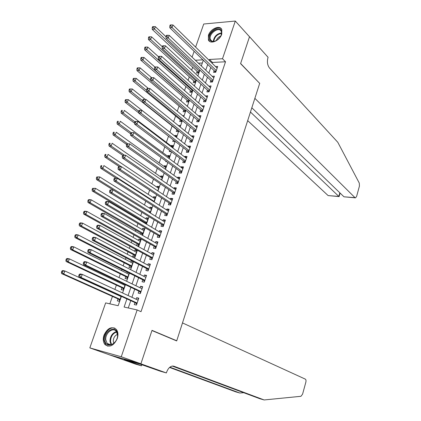 <?xml version="1.0" encoding="UTF-8"?>
<svg xmlns="http://www.w3.org/2000/svg" width="421" height="421" viewBox="0 0 421 421"><rect width="100%" height="100%" fill="white"/><g stroke="black" fill="none" stroke-linecap="round" stroke-linejoin="round"><path stroke-width="0.63" d="M221.756 34.169C219.778 40.711 210.268 44.763 208.406 39.953L208.442 35.253C210.426 28.775 219.93 24.665 221.809 29.575L221.756 34.169M117.249 338.642C113.712 345.825 109.623 347.799 104.987 344.567C103.103 342.162 102.771 339.026 103.987 335.163C107.55 327.964 111.66 326.043 116.307 329.39C118.106 331.759 118.422 334.842 117.249 338.642M195.612 47.105L203.732 24.013L235.307 21.05L249.5 36.769L240.575 63.639L259.683 83.384L176.741 340.768L152.007 330.353L140.909 363.781L109.744 354.935L89.826 347.893L105.65 302.904L118.148 305.704L121.38 296.384M192.671 67.239L191.65 70.16M189.308 76.843L188.098 80.311M185.919 86.521L184.514 90.536M182.509 96.272L180.904 100.845M179.067 106.097L177.267 111.239M175.604 115.991L173.599 121.711M172.115 125.963L169.916 132.236M168.521 136.225L166.363 142.393M164.806 146.834L162.78 152.623M161.064 157.528L159.17 162.932M157.291 168.305L155.533 173.32M153.486 179.178L151.87 183.788M149.65 190.129L148.176 194.339M145.782 201.175L144.45 204.974M141.882 212.31L140.698 215.694M139.467 219.215L139.24 219.862M137.951 223.535L136.92 226.493M135.699 229.982L135.262 231.218M133.989 234.855L133.104 237.381M131.899 240.838L131.257 242.67M129.994 246.269L129.263 248.358M128.068 251.774L127.216 254.216M125.968 257.778L125.39 259.415M124.206 262.799L123.137 265.856M121.906 269.377L121.49 270.566M120.317 273.913L119.027 277.597M117.806 281.081L117.554 281.807M116.396 285.117L114.88 289.438M112.444 296.41L109.839 303.846M192.081 57.14L194.134 51.309M214.136 70.665L213.558 72.359L215.726 72.265L217.704 66.455L215.536 66.56L217.136 68.123M210.821 80.379L210.237 82.084L212.405 82.016L214.4 76.159L212.205 76.322M207.479 90.162L206.89 91.883L209.063 91.836L211.074 85.937L208.853 86.137M204.111 100.024L203.522 101.756L205.69 101.729L207.716 95.783L205.48 96.025M200.722 109.955L200.128 111.702L202.296 111.702L204.338 105.708L202.075 105.987M197.307 119.969L196.707 121.727L198.875 121.748L200.933 115.712L198.759 115.701L198.649 116.028M193.86 130.052L193.255 131.826L195.428 131.868L197.502 125.784L195.328 125.758L195.197 126.142M190.392 140.214L189.782 142.003L191.955 142.072L194.044 135.941L191.871 135.888L191.718 136.341M186.898 150.46L186.282 152.26L188.455 152.349L190.555 146.171L188.387 146.098L188.208 146.613M183.372 160.78L182.756 162.59L184.924 162.711L187.045 156.486L184.872 156.38L184.677 156.965M179.825 171.179L179.199 173.005L181.372 173.147L183.509 166.874L181.335 166.748L181.114 167.4M176.246 181.661L175.615 183.503L177.788 183.672L179.941 177.346L177.767 177.194L177.525 177.915M172.642 192.223L172.005 194.081L174.178 194.27L176.346 187.903L174.173 187.724L173.905 188.508M169.005 202.869L168.368 204.738L170.537 204.959L172.726 198.538L170.552 198.333L170.263 199.191M165.342 213.6L164.7 215.484L166.869 215.731L169.074 209.258L166.905 209.026L166.584 209.953M161.653 224.414L161.001 226.314L163.174 226.587L165.395 220.062L163.222 219.804L162.885 220.804M157.933 235.313L157.275 237.228L159.448 237.528L161.685 230.955L159.517 230.671L159.149 231.745M154.181 246.301L153.523 248.232L155.691 248.558L157.949 241.928L155.775 241.617L155.386 242.764M150.397 257.373L149.734 259.32L151.907 259.678L154.181 252.995L152.007 252.658L151.592 253.879M146.587 268.535L145.919 270.498L148.087 270.887L150.381 264.151L148.213 263.783L147.766 265.083M142.745 279.791L142.072 281.77L144.24 282.186L146.555 275.392L144.382 274.997L143.914 276.376M138.872 291.137L138.193 293.132L140.361 293.574L142.693 286.727L140.525 286.301L140.025 287.759M118.006 298.905L117.322 300.878L119.406 301.331L121.159 296.284L120.643 296.347M123.295 283.701L123.048 284.422M121.906 287.706L121.227 289.659L123.311 290.085L125.211 284.612M127.337 272.092L126.926 273.271M125.768 276.592L125.095 278.528L127.184 278.928L129.226 273.034M133.099 261.883L131.226 260.904L130.773 262.209M129.605 265.567L128.937 267.488L131.02 267.856L133.21 261.557M136.872 251.005L135.02 250L134.588 251.232M133.41 254.626L132.747 256.531L134.836 256.878L137.104 250.327L135.02 250M140.614 240.217L138.783 239.186L138.377 240.344M137.183 243.77L136.551 245.59M144.329 229.513L142.514 228.45L142.135 229.54M140.93 233.002L140.503 234.223M148.018 218.888L146.219 217.799L145.866 218.82M144.645 222.314L144.424 222.956M151.676 208.348L149.897 207.227L149.566 208.179M155.302 197.886L153.544 196.744L153.233 197.628M158.906 187.508L157.165 186.335L156.875 187.15M162.48 177.204L160.754 176.004L160.49 176.757M166.027 166.984L164.322 165.753L164.079 166.448M169.552 156.833L167.858 155.581L167.642 156.212M165.948 161.08L165.737 161.68L166.848 161.738M173.047 146.766L171.368 145.487L171.173 146.05M169.637 150.46L169.263 151.534L171.179 151.618M176.515 136.767L174.852 135.467L174.678 135.972M173.305 139.925L172.768 141.472L174.857 141.535L174.968 141.219M176.846 129.742L176.241 131.478L178.336 131.52L178.588 130.794M180.288 119.838L179.688 121.564L181.783 121.585L182.177 120.448M183.709 110.007L183.114 111.723L185.203 111.723L185.74 110.181M187.103 100.251L186.508 101.956L188.603 101.929L189.276 99.998M190.471 90.568L189.882 92.257L191.976 92.21L192.781 89.889M193.813 80.953L193.228 82.632L195.323 82.563L196.26 79.858M202.348 62.997L198.438 63.203M132.315 261.088L131.226 260.904M136.751 245.701L138.614 245.98L140.872 239.481L138.783 239.186M142.082 235.129L142.366 235.171L144.603 228.724L142.514 228.45M147.66 219.909L95.472 188.319L94.409 191.187L92.267 190.987L145.224 222.656L146.208 224.019L148.308 218.046L146.219 217.799M150.102 212.884L151.986 207.448L149.897 207.227M153.939 201.822L155.633 196.939L153.544 196.744M157.743 190.855L159.254 186.503L157.165 186.335M161.522 179.972L162.848 176.152L160.754 176.004M165.269 169.179L166.411 165.879L164.322 165.753M168.984 158.47L169.952 155.681L167.858 155.581M172.668 147.845L173.463 145.561L171.368 145.487M176.331 137.304L176.946 135.52L174.852 135.467M179.956 126.847L180.404 125.553L178.32 125.521M183.556 116.47L183.84 115.659L182.577 115.654M187.129 106.171L187.245 105.839L186.74 105.839M197.133 71.412L196.554 73.075L198.649 72.991L199.717 69.907M126.91 298.905L124.111 307.041L137.162 309.961L141.024 311.682L225.524 61.776L212.494 62.461L212.2 63.324M210.789 67.428L208.842 73.117M207.442 77.19L205.453 82.979M204.069 87.031L202.043 92.92M200.664 96.941L198.607 102.94M197.239 106.929L195.144 113.033M193.786 116.991L191.655 123.2M190.308 127.131L188.14 133.452M186.803 137.351L184.598 143.782M183.272 147.65L181.025 154.191M179.709 158.028L177.425 164.685M176.12 168.484L173.799 175.257M172.505 179.025L170.142 185.914M168.858 189.65L166.458 196.654M165.185 200.354L162.743 207.485M161.485 211.147L158.996 218.399M157.754 222.025L155.223 229.398M153.991 232.992L151.418 240.491M150.197 244.043L147.582 251.669M146.376 255.184L143.714 262.941M142.524 266.414L139.819 274.303M138.641 277.739L135.888 285.759M134.72 289.153L131.926 297.305M130.773 300.662L128.268 307.972M134.973 302.573L134.283 304.583L136.451 305.057L138.804 298.157L136.636 297.7L136.109 299.236M175.657 340.5L176.741 340.768M140.909 363.781L121.264 356.766L89.826 347.893M235.307 21.05L222.504 58.735L209.437 59.466L209.137 60.335M225.524 61.776L222.504 58.735M137.162 309.961L121.264 356.766M207.716 64.455L205.748 70.17M204.338 74.264L202.333 80.079M200.933 84.147L198.891 90.068M197.496 94.104L195.423 100.135M194.039 104.14L191.923 110.276M190.555 114.254L188.403 120.495M187.04 124.448L184.851 130.799M183.503 134.715L181.272 141.177M179.935 145.066L177.667 151.639M176.341 155.496L174.036 162.185M172.715 166.006L170.368 172.815M169.063 176.604L166.679 183.53M165.385 187.282L162.959 194.323M161.675 198.044L159.206 205.211M157.933 208.895L155.423 216.184M154.165 219.83L151.613 227.245M150.365 230.855L147.766 238.391M146.534 241.964L143.893 249.637M142.677 253.168L139.988 260.967M138.783 264.462L136.051 272.392M134.857 275.85L132.078 283.912M130.899 287.327L128.073 295.531M202.938 59.829L195.349 60.256M122.564 292.984L125.432 284.717M126.626 281.275L129.442 273.145M130.652 269.661L133.425 261.667M134.646 258.147L137.378 250.285M138.609 246.722L141.293 238.996M142.54 235.392L145.177 227.798M146.44 224.156L149.029 216.689M150.308 213.01L152.855 205.669M154.144 201.954L156.649 194.734M157.949 190.987L160.406 183.893M161.722 180.109L164.143 173.136M165.464 169.316L167.842 162.459M169.179 158.612L171.515 151.87M172.863 147.992L175.162 141.367M176.52 137.451L178.778 130.942M180.146 127L182.367 120.601M183.745 116.622L185.924 110.339M187.319 106.334L189.461 100.156M190.86 96.12L192.965 90.052M194.376 85.984L196.444 80.027M197.865 75.933L199.896 70.075M201.327 65.955L203.322 60.203M212.494 62.461L209.437 59.466M138.641 298.631L136.636 297.7M142.508 287.269L140.525 286.301M146.345 275.997L144.382 274.997M150.155 264.814L148.213 263.783M153.933 253.721L152.007 252.658M157.68 242.717L155.775 241.617M161.401 231.797L159.517 230.671M165.09 220.967L163.222 219.804M168.747 210.216L166.905 209.026M172.378 199.554L170.552 198.333M175.983 188.971L174.173 187.724M179.556 178.472L177.767 177.194M183.103 168.053L181.335 166.748M186.624 157.717L184.872 156.38M190.118 147.455L188.387 146.098M193.586 137.278L191.871 135.888M197.028 127.174L195.328 125.758M200.443 117.143L198.759 115.701M203.832 107.192L202.164 105.724M207.195 97.314L205.548 95.825M210.532 87.51L208.9 85.995M213.847 77.78L212.231 76.238M79.206 274.471L78.748 275.718L79.637 275.892L80.09 274.645L79.206 274.471L80.069 273.955L82.29 274.392L138.12 300.162M80.09 274.645L82.29 274.392L81.153 277.507L78.938 277.065L135.583 302.852L136.725 304.246M137.135 303.041L81.153 277.507L79.637 275.892M137.635 299.941L138.214 299.873M78.748 275.718L78.938 277.065M121.069 296.542L64.866 270.982L63.734 274.024L61.608 273.603L118.627 299.184L119.706 300.462M62.24 272.445L62.692 271.224L61.84 271.061L61.387 272.276L62.24 272.445L63.734 274.024L120.09 299.357M61.84 271.061L62.734 270.566L64.866 270.982L62.692 271.224M61.608 273.603L61.387 272.276M117.575 334.463C118.559 344.21 105.139 349.719 104.903 339.779C103.992 330.217 117.149 324.586 117.575 334.463M105.771 339.736L107.134 343.415C110.455 347.725 118.233 341.31 117.501 334.821L116.196 331.28C112.875 326.885 105.103 333.232 105.771 339.736M117.464 334.411C114.765 335.611 113.37 337.884 113.281 341.236L113.865 343.283M115.033 328.296C110.27 325.97 103.334 333.437 103.971 340.173L105.671 344.757L107.755 346.173M221.641 31.628C221.925 33.364 221.393 35.232 220.046 37.222L217.636 39.748L214.778 41.284C211.868 42.032 210.1 41.195 209.479 38.774C207.958 32.243 220.593 24.739 221.641 31.628M221.157 35.206L221.483 32.206L221.23 31.407C219.241 26.286 208.9 33.301 210.226 38.821L210.505 39.706C211.358 41.284 212.9 41.763 215.136 41.142L215.505 41.016M221.53 29.065C217.81 24.697 207.106 33.222 208.584 39.3L209.579 41.363M220.767 36.038C218.578 36.843 217.094 38.369 216.31 40.621M182.493 322.928L305.325 379.132C306.014 379.621 306.183 380.673 305.825 382.279L302.583 394.14L300.957 396.298L264.156 399.95L173.92 366.228L172.452 366.044C169.895 366.512 167.932 368.607 166.579 372.317L166.379 372.938L140.888 363.839L151.949 330.527L176.688 340.931L182.493 322.928M166.379 372.938L160.185 371.169L140.477 364.244L124.284 359.634L141.498 365.823L135.641 364.149L109.744 354.935M109.728 354.992L140.888 363.839M264.156 399.95L259.846 398.724L172.273 366.065M169.889 367.18L239.833 393.019L235.728 391.846L169.568 367.454M239.833 393.019L243.701 392.704M141.498 365.823L141.861 364.739M247.68 120.627L328.122 195.586L338.821 196.412L339.826 192.802M250.448 112.039L338.821 196.412L339.115 196.596L340.1 193.065M259.725 83.242L254.863 98.34L354.992 197.66L355.529 197.859L356.619 196.375L359.434 186.066L359.287 183.098L337.8 142.293L269.472 67.965C267.435 65.239 266.925 61.845 267.93 57.782L268.088 57.293L249.516 36.722L240.623 63.497L259.552 83.247M251.826 107.765L343.973 196.807L354.992 197.66M339.037 196.586L328.122 195.586M355.282 197.844L343.973 196.807M83.726 262.078L83.274 263.314L84.163 263.472L84.61 262.236L83.726 262.078L84.574 261.599L86.794 261.999L142.014 288.722M84.61 262.236L86.794 261.999L85.668 265.088L83.447 264.677L139.483 291.427L140.614 292.837M141.04 291.574L85.668 265.088L84.163 263.472M141.651 288.548L142.088 288.501M83.274 263.314L83.447 264.677M88.205 249.79L87.757 251.016L88.647 251.163L89.094 249.937L88.205 249.79L89.036 249.353L91.257 249.716L145.882 277.371M89.094 249.937L91.257 249.716L90.147 252.779L87.926 252.405L143.345 280.091L144.466 281.523M144.913 280.202L90.147 252.779L88.647 251.163M145.629 277.244L145.929 277.218M87.757 251.016L87.926 252.405M92.646 237.612L92.204 238.828L93.094 238.96L93.536 237.749L92.646 237.612L93.462 237.212L95.688 237.544L149.713 266.109M93.536 237.749L95.688 237.544L94.583 240.575L92.357 240.238L147.182 268.845L148.287 270.298M148.76 268.919L94.583 240.575L93.094 238.96M92.204 238.828L92.357 240.238M97.051 225.545L96.609 226.745L97.504 226.866L97.94 225.661L97.051 225.545L97.846 225.177L100.072 225.477L153.518 254.942M97.94 225.661L100.072 225.477L98.982 228.482L96.756 228.177L150.986 257.694L152.081 259.157M152.57 257.726L98.982 228.482L97.504 226.866M96.609 226.745L96.756 228.177M124.958 285.333L69.349 258.862L68.234 261.883L66.102 261.494L122.516 287.99L123.585 289.29M125.021 285.149L124.642 285.18M66.744 260.304L67.192 259.094L66.339 258.941L65.892 260.146L66.744 260.304L68.234 261.883L123.99 288.127M66.339 258.941L67.223 258.483L69.349 258.862L67.192 259.094M66.102 261.494L65.892 260.146M128.815 274.213L73.796 246.853L72.691 249.848L70.56 249.49L126.374 276.886L127.437 278.202M71.212 248.264L71.654 247.064L70.802 246.927L70.36 248.122L71.212 248.264L72.691 249.848L127.858 276.986M70.802 246.927L71.665 246.501L73.796 246.853L71.654 247.064M70.56 249.49L70.36 248.122M132.647 263.178L78.206 234.944L77.106 237.912L74.975 237.586L130.205 265.872L131.252 267.198M75.638 236.328L76.08 235.139L75.227 235.013L74.785 236.202L75.638 236.328L77.106 237.912L131.694 265.93M75.227 235.013L76.075 234.629L78.206 234.944L76.08 235.139M74.975 237.586L74.785 236.202M136.446 252.237L82.579 223.141L81.49 226.082L79.353 225.788L134.004 254.942L135.041 256.284M80.032 224.498L80.469 223.319L79.611 223.204L79.174 224.382L80.032 224.498L81.49 226.082L135.499 254.963M79.611 223.204L80.443 222.851L82.579 223.141L80.469 223.319M79.353 225.788L79.174 224.382M101.414 213.579L100.977 214.768L101.871 214.878L102.303 213.684L101.414 213.579L102.192 213.247L104.424 213.515L157.291 243.859M102.303 213.684L104.424 213.515L103.34 216.494L101.114 216.22L154.76 246.627L155.844 248.111M156.349 246.622L103.34 216.494L101.871 214.878M100.977 214.768L101.114 216.22M140.214 241.375L86.915 211.431L85.831 214.352L83.695 214.089L137.772 244.096L138.798 245.454M84.384 212.763L84.816 211.595L83.958 211.495L83.526 212.663L84.384 212.763L85.831 214.352L139.272 244.08M83.958 211.495L84.774 211.179L86.915 211.431L84.816 211.595M83.695 214.089L83.526 212.663M105.739 201.717L105.308 202.896L106.203 202.99L106.634 201.806L105.739 201.717L106.508 201.422L108.734 201.654L161.032 232.866M106.634 201.806L108.734 201.654L107.66 204.611L105.429 204.369L158.506 235.649L159.575 237.149M160.101 235.607L107.66 204.611L106.203 202.99M105.308 202.896L105.429 204.369M143.95 230.597L91.21 199.828L90.141 202.717L88 202.485L141.514 233.334L142.524 234.708M88.699 201.133L89.126 199.975L88.273 199.886L87.842 201.043L88.699 201.133L90.141 202.717L143.019 233.287M88.273 199.886L89.073 199.601L91.21 199.828L89.126 199.975M88 202.485L87.842 201.043M110.028 189.955L109.602 191.123L110.497 191.208L110.923 190.034L110.028 189.955L113.012 189.897L164.748 221.962M110.923 190.034L113.012 189.897L111.944 192.829L109.713 192.618L162.222 224.761L163.28 226.277M163.822 224.682L111.944 192.829L110.497 191.208M109.602 191.123L109.713 192.618M92.978 189.597L93.404 188.45L92.546 188.371L92.12 189.518L92.978 189.597L94.409 191.187L146.74 222.572M92.546 188.371L95.472 188.319L93.404 188.45M92.267 190.987L92.12 189.518M114.28 178.293L113.859 179.457L114.749 179.525L115.175 178.362L114.28 178.293L117.249 178.241L168.432 211.142M115.175 178.362L117.249 178.241L116.196 181.146L113.959 180.967L165.906 213.957L166.953 215.484M167.516 213.836L116.196 181.146L114.749 179.525M113.859 179.457L113.959 180.967M151.344 209.3L99.698 176.904L98.646 179.751L96.504 179.578L149.129 212.279M97.219 178.162L97.646 177.025L96.788 176.957L96.362 178.099L97.219 178.162L98.646 179.751L150.429 211.942M96.788 176.957L99.698 176.904L97.646 177.025M96.504 179.578L96.362 178.099M118.496 166.737L118.075 167.89L118.969 167.942L119.39 166.79L118.496 166.737L121.453 166.684L172.089 200.407M119.39 166.79L121.453 166.684L120.406 169.563L118.169 169.416L169.563 203.238L170.6 204.78M171.179 203.085L120.406 169.563L118.969 167.942M118.075 167.89L118.169 169.416M154.996 198.77L103.887 165.59L102.845 168.411L100.698 168.268L116.101 178.151M101.429 166.821L101.845 165.695L100.987 165.642L100.572 166.769L101.429 166.821L102.845 168.411L154.086 201.396M100.987 165.642L101.845 165.695M100.698 168.268L100.572 166.769M122.674 155.275L122.258 156.417L123.153 156.459L123.569 155.317L122.674 155.275L125.616 155.228L175.715 189.755M123.569 155.317L125.616 155.228L124.579 158.08L122.343 157.964L173.189 192.597L174.215 194.16M174.81 192.413L124.579 158.08L123.153 156.459M122.258 156.417L122.343 157.964M158.622 188.324L108.044 154.37L107.008 157.165L104.861 157.054L119.18 166.553M105.603 155.575L106.018 154.46L105.155 154.418L104.745 155.533L105.603 155.575L107.008 157.165L121.29 166.674M105.155 154.418L106.018 154.46M104.861 157.054L104.745 155.533M126.821 143.914L126.411 145.045L127.305 145.077L127.716 143.945L126.821 143.914L129.747 143.866L179.314 179.188M127.716 143.945L129.747 143.866L128.721 146.697L126.484 146.608L176.794 182.046L177.804 183.619M178.42 181.825L128.721 146.697L127.305 145.077M126.411 145.045L126.484 146.608M162.222 177.957L112.165 143.24L111.139 146.013L108.992 145.929L122.664 155.307M109.739 144.424L110.149 143.314L109.292 143.282L108.881 144.392L109.739 144.424L111.139 146.013L124.448 155.17M109.292 143.282L110.149 143.314M108.992 145.929L108.881 144.392M130.931 132.641L130.521 133.767L131.415 133.789L131.826 132.662L130.931 132.641L133.846 132.599L182.888 168.7M131.826 132.662L133.846 132.599L132.826 135.409L130.584 135.351L180.362 171.573L181.356 173.147M181.993 171.315L132.826 135.409L131.415 133.789M130.521 133.767L130.584 135.351M165.79 167.669L116.254 132.205L115.233 134.957L113.086 134.899L126.616 144.477M113.844 133.368L114.249 132.262L113.391 132.247L112.981 133.346L113.844 133.368L115.233 134.957L127.674 143.793M113.391 132.247L114.249 132.262M113.086 134.899L112.981 133.346M135.004 121.469L134.599 122.585L135.494 122.595L135.899 121.48L135.004 121.469L137.909 121.432L186.429 158.296M135.899 121.48L137.909 121.432L136.893 124.216L134.657 124.184L183.909 161.18L184.856 162.706M185.545 160.89L136.893 124.216L135.494 122.595M134.599 122.585L134.657 124.184M169.331 157.459L120.306 121.259L119.296 123.984L117.143 123.958L130.531 133.736M117.912 122.395L118.317 121.306L117.459 121.295L117.054 122.39L117.912 122.395L119.296 123.984L131.078 132.62M117.459 121.295L118.317 121.306M117.143 123.958L117.054 122.39M139.046 110.391L138.646 111.497L139.54 111.491L139.94 110.386L139.046 110.391L141.935 110.355L189.945 147.971M139.94 110.386L141.935 110.355L140.93 113.112L138.693 113.112L187.424 150.865L188.329 152.344M189.066 150.544L140.93 113.112L139.54 111.491M138.646 111.497L138.693 113.112M172.852 147.329L124.327 110.402L123.321 113.107L121.169 113.107L134.62 123.232M121.948 111.518L122.348 110.439L121.49 110.439L121.085 111.523L121.948 111.518L123.321 113.107L134.873 121.832M121.49 110.439L122.348 110.439M121.169 113.107L121.085 111.523M192.565 140.282L144.935 102.108L145.929 99.372L193.434 137.725M191.776 142.066L190.918 140.635L142.693 102.135L144.935 102.108L143.55 100.487L143.95 99.388L143.051 99.403L142.656 100.498L143.55 100.487M142.656 100.498L142.693 102.135M145.929 99.372L143.95 99.388M174.31 140.703L174.778 141.535M176.341 137.272L128.31 99.635L127.316 102.319L125.163 102.345L138.683 112.823M125.953 100.73L126.353 99.656L125.49 99.666L125.09 100.74L125.953 100.73L127.316 102.319L138.746 111.212M126.353 99.656L128.31 99.635M125.163 102.345L125.09 100.74M196.033 130.094L148.902 91.194L149.892 88.478L196.896 127.558M195.202 131.868L194.381 130.478L146.661 91.246L148.902 91.194L147.529 89.568L147.924 88.484L147.029 88.51L146.629 89.594L147.529 89.568M146.629 89.594L146.661 91.246M149.892 88.478L147.924 88.484M145.187 99.377L132.268 88.957L131.278 91.62L129.126 91.673L177.373 130.157L178.204 131.52M129.921 90.031L130.315 88.963L129.458 88.989L129.058 90.052L129.921 90.031L131.278 91.62L142.661 100.73M130.315 88.963L132.268 88.957M129.126 91.673L129.058 90.052M199.475 119.985L152.839 80.364L153.818 77.674L200.333 117.47M198.601 121.743L197.817 120.401L150.597 80.448L152.839 80.364L151.471 78.743L151.865 77.664L150.965 77.701L150.576 78.78L151.471 78.743M150.576 78.78L150.597 80.448M153.818 77.674L151.865 77.664M148.387 88.484L136.188 78.364L135.209 81.006L133.057 81.085L180.809 120.264L181.604 121.585M133.862 79.416L134.252 78.359L133.389 78.39L132.999 79.448L133.862 79.416L135.209 81.006L146.645 90.42M134.252 78.359L136.188 78.364M133.057 81.085L132.999 79.448M202.89 109.949L156.744 69.628L157.712 66.96L203.743 107.455M201.98 111.702L201.233 110.397L154.502 69.739L156.744 69.628L155.386 68.007L155.775 66.939L154.875 66.986L154.486 68.055L155.386 68.007M154.486 68.055L154.502 69.739M157.712 66.96L155.775 66.939M151.602 77.674L140.077 67.855L139.109 70.475L136.951 70.581L184.224 110.444L184.982 111.723M137.767 68.886L138.156 67.839L137.293 67.881L136.904 68.928L137.767 68.886L139.109 70.475L150.592 80.195M138.156 67.839L140.077 67.855M136.951 70.581L136.904 68.928M206.285 99.993L160.617 58.982L161.58 56.335L207.127 97.514M205.332 101.735L204.617 100.472L158.37 59.114L160.617 58.982L159.264 57.361L159.648 56.298L158.754 56.356L158.364 57.414L159.264 57.361M158.364 57.414L158.37 59.114M161.58 56.335L159.648 56.298M154.87 67.002L143.94 57.435L142.977 60.029L140.819 60.161L187.613 100.693L188.34 101.935M141.64 58.44L142.03 57.403L141.167 57.456L140.777 58.498L141.64 58.44L142.977 60.029L189.197 100.224M142.03 57.403L143.94 57.435M140.819 60.161L140.777 58.498M209.647 90.11L164.453 48.42L165.411 45.794L210.484 87.652M208.658 91.846L207.979 90.62L162.211 48.578L164.453 48.42L163.111 46.799L163.495 45.747L162.595 45.815L162.217 46.863L163.111 46.799M162.217 46.863L162.211 48.578M165.411 45.794L163.495 45.747M158.585 56.814L147.766 47.094L146.813 49.673L144.656 49.825L190.976 91.015L191.671 92.22M145.487 48.083L145.866 47.052L145.003 47.115L144.624 48.147L145.487 48.083L146.813 49.673L192.565 90.52M145.866 47.052L147.766 47.094M144.656 49.825L144.624 48.147M212.989 80.306L168.263 37.948L169.21 35.338L213.821 77.864M211.963 82.027L211.31 80.843L166.021 38.132L168.263 37.948L166.932 36.322L167.311 35.28L166.411 35.359L166.032 36.401L166.932 36.322M166.032 36.401L166.021 38.132M169.21 35.338L167.311 35.28M162.269 46.71L151.565 36.837L150.618 39.395L148.46 39.574L194.313 81.411L194.976 82.574M149.297 37.806L149.681 36.785L148.813 36.853L148.434 37.879L149.297 37.806L150.618 39.395L195.907 80.885M149.681 36.785L151.565 36.837M148.46 39.574L148.434 37.879M216.305 70.57L172.042 27.554L172.984 24.971L217.131 68.144M215.247 72.286L214.626 71.138L169.8 27.765L172.042 27.554L170.715 25.934L171.094 24.902L170.195 24.986L169.816 26.018L170.715 25.934M169.816 26.018L169.8 27.765M172.984 24.971L171.094 24.902M166.027 36.774L155.333 26.665L154.391 29.196L152.234 29.402L197.628 71.875L198.259 73.007M153.081 27.612L153.46 26.597L152.597 26.676L152.218 27.691L153.081 27.612L199.228 71.323M153.46 26.597L155.333 26.665M152.234 29.402L152.218 27.691M137.041 303.325L135.841 303.062M137.093 303.178L135.583 302.852M118.627 299.184L120.048 299.489M118.885 299.394L119.996 299.636M111.091 344.683L109.949 341.305C110.17 336.226 112.328 332.979 116.417 331.564M116.685 331.98C112.781 333.395 110.728 336.526 110.534 341.373L111.576 344.557M213.284 41.421C214.052 36.527 216.81 33.691 221.562 32.906M221.551 33.401C217.168 34.227 214.568 36.901 213.757 41.411M173.384 366.081L173.92 366.228M140.935 291.885L139.735 291.642M140.988 291.732L139.483 291.427M144.803 280.539L143.598 280.312M144.856 280.375L143.345 280.091M148.634 269.282L147.429 269.072M148.692 269.114L147.182 268.845M152.434 258.12L151.234 257.92M152.497 257.936L150.986 257.694M122.516 287.99L123.937 288.28M122.774 288.206L123.885 288.432M126.374 276.886L127.795 277.155M126.626 277.107L127.742 277.318M130.205 265.872L131.626 266.119M130.457 266.093L131.568 266.288M134.004 254.942L135.425 255.173M134.252 255.168L135.362 255.347M156.207 247.043L155.007 246.864M156.27 246.853L154.76 246.627M137.772 244.096L139.193 244.306M138.02 244.327L139.13 244.49M159.948 236.055L158.749 235.886M160.017 235.855L158.506 235.649M141.514 233.334L142.935 233.529M141.756 233.571L142.872 233.723M163.664 225.151L162.459 225.003M163.732 224.946L162.222 224.761M145.224 222.656L146.645 222.835M145.466 222.898L146.576 223.035M167.347 214.336L166.142 214.2M167.416 214.126L165.906 213.957M148.902 212.063L150.329 212.221M149.171 212.31L150.26 212.431M171 203.601L169.795 203.485M171.073 203.385L169.563 203.238M153.686 201.664L153.986 201.691M174.626 192.955L173.42 192.85M174.704 192.729L173.189 192.597M178.225 182.388L177.02 182.298M178.304 182.156L176.794 182.046M181.793 171.905L180.588 171.831M181.877 171.668L180.362 171.573M185.335 161.506L184.135 161.443M185.419 161.259L183.909 161.18M188.85 151.181L187.645 151.134M188.94 150.929L187.424 150.865M192.339 140.94L191.134 140.903M192.429 140.677L190.918 140.635M195.802 130.773L194.597 130.752M195.891 130.51L194.381 130.478M177.373 130.157L177.804 130.168M177.594 130.426L178.141 130.436M199.238 120.685L198.033 120.674M199.328 120.411L197.817 120.401M180.809 120.264L181.967 120.274M181.03 120.532L182.146 120.543M202.648 110.676L201.443 110.676M202.743 110.397L201.233 110.397M184.224 110.444L185.65 110.439M184.44 110.718L185.556 110.712M206.032 100.74L204.827 100.756M206.127 100.451L204.617 100.472M187.613 100.693L189.04 100.677M187.824 100.972L188.94 100.956M209.39 90.878L208.185 90.904M209.49 90.583L207.979 90.62M190.976 91.015L192.402 90.983M191.187 91.294L192.302 91.273M212.721 81.09L211.521 81.132M212.821 80.79L211.31 80.843M194.313 81.411L195.739 81.364M194.523 81.695L195.639 81.658M216.031 71.375L214.826 71.428M216.131 71.07L214.626 71.138M197.628 71.875L199.054 71.812M197.833 72.159L198.949 72.112M110.718 344.741L107.134 343.415M215.136 41.142L214.778 41.284M211.852 41.079L210.505 39.706"/></g></svg>
